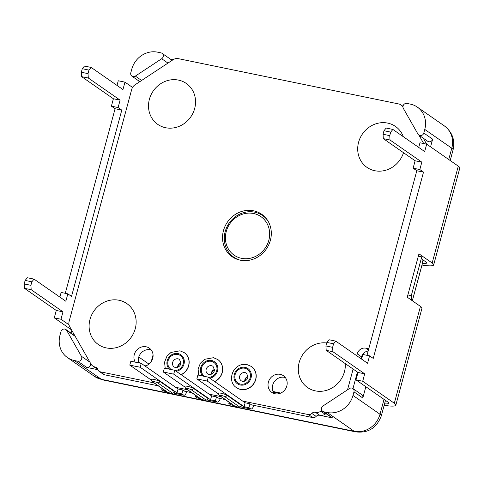 <?xml version="1.0" encoding="UTF-8"?>
<svg xmlns="http://www.w3.org/2000/svg" width="484" height="484" viewBox="0 0 484 484"><rect width="100%" height="100%" fill="white"/><g stroke="black" fill="none" stroke-linecap="round" stroke-linejoin="round"><path stroke-width="0.73" d="M233.651 405.447L230.868 404.872A5.729 2.16 -78.4 0 1 230.547 404.733L228.829 403.535L229.156 402.319M225.254 399.602L218.06 398.005M191.731 392.712L184.531 391.114M158.207 385.821L104.568 374.798A3.697 3.376 124.8 0 1 103.413 374.307L99.117 371.313A3.697 3.376 -55.2 0 0 100.273 371.809L153.906 382.832M321.914 410.511L320.819 411.231A7.387 6.758 -55.2 0 1 315.52 412.326L319.519 415.254A3.697 3.376 -55.2 0 0 316.137 416.421A3.697 3.376 124.8 0 1 312.761 417.589L251.583 404.896M285.324 377.544A10.164 9.293 -55.2 0 0 272.686 385.143A10.164 9.293 -55.2 0 0 274.186 393.546M151.226 349.98A10.164 9.293 -55.2 0 0 138.587 357.585A10.164 9.293 -55.2 0 0 138.545 362.825M263.75 215.882A25.864 23.649 -55.2 0 0 261.517 214.86M232.647 256.345A25.864 23.649 -55.2 0 0 234.389 258.087M223.457 230.668A25.864 23.649 -55.2 0 0 232.151 256.72A25.864 23.649 -55.2 0 0 270.387 240.312A25.864 23.649 -55.2 0 0 261.693 214.261A25.864 23.649 -55.2 0 0 223.457 230.668M312.761 417.589L308.465 414.594A3.697 3.376 -55.2 0 0 311.841 413.427A3.697 3.376 124.8 0 1 315.223 412.259M308.465 414.594L242.659 401.073M220.958 396.614L209.136 394.182M187.435 389.723L175.613 387.291M97.441 368.499L95.421 367.09A3.697 3.376 124.8 0 1 96.576 367.586A3.697 3.376 124.8 0 1 97.847 369.449A3.697 3.376 -55.2 0 0 99.117 371.313M95.421 367.09L95.118 367.023A7.387 6.758 -55.2 0 1 92.801 366.037A7.387 6.758 -55.2 0 1 90.938 363.986L69.744 326.754A7.387 6.758 -55.2 0 1 69.127 321.358L131.715 89.401A7.387 6.758 -55.2 0 1 135.024 84.815L173.024 59.75A7.387 6.758 -55.2 0 1 178.324 58.655L398.725 103.951A7.387 6.758 -55.2 0 1 401.042 104.943A7.387 6.758 -55.2 0 1 402.912 106.994L402.96 107.085M423.712 143.542L418.956 135.187M368.766 348.789L365.837 348.184L368.439 349.999M356.726 355.716L357.228 353.864A7.387 6.758 124.8 0 1 365.837 348.184M353.12 369.068L347.53 389.789M268.384 382.154A10.164 9.293 -55.2 0 0 271.802 392.391A10.164 9.293 -55.2 0 0 286.824 385.942A10.164 9.293 -55.2 0 0 283.406 375.711A10.164 9.293 -55.2 0 0 268.384 382.154M145.103 366.067A10.164 9.293 -55.2 0 0 152.726 358.384A10.164 9.293 -55.2 0 0 149.308 348.147A10.164 9.293 -55.2 0 0 134.286 354.597A10.164 9.293 -55.2 0 0 135.211 362.141M89.994 319.422A24.944 22.809 -55.2 0 0 106.196 347.893A24.944 22.809 -55.2 0 0 135.254 328.727A24.944 22.809 -55.2 0 0 119.046 300.262A24.944 22.809 -55.2 0 0 89.994 319.422M149.399 99.262A24.944 22.809 -55.2 0 0 165.601 127.728A24.944 22.809 -55.2 0 0 194.659 108.561A24.944 22.809 -55.2 0 0 178.451 80.096A24.944 22.809 -55.2 0 0 149.399 99.262M345.304 363.629A24.944 22.809 124.8 0 1 344.445 371.718A24.944 22.809 124.8 0 1 315.393 390.884A24.944 22.809 124.8 0 1 299.191 362.419A24.944 22.809 124.8 0 1 326.724 342.999M403.517 152.696A24.944 22.809 124.8 0 1 374.253 170.604A24.944 22.809 124.8 0 1 358.59 142.254A24.944 22.809 124.8 0 1 380.357 122.815A24.944 22.809 124.8 0 1 403.317 136.7M166.605 391.665L163.822 391.09A5.729 2.16 -78.4 0 1 163.495 390.951L161.777 389.753L162.11 388.537M253.816 405.471A5.729 2.16 -78.4 0 1 250.984 409.004A5.729 2.16 -78.4 0 1 250.664 408.865L248.945 407.667L249.992 403.789L251.71 404.987A1.664 0.629 101.6 0 0 251.801 405.023A1.664 0.629 101.6 0 0 252.013 404.987M248.945 407.667L244.081 406.669L207.243 381.041L208.289 377.163L197.902 375.021L196.855 378.905L218.157 393.728M208.289 377.163L245.128 402.791L244.081 406.669M249.992 403.789L245.128 402.791M207.243 381.041L196.855 378.905M228.829 403.535L231.782 404.14M226.869 395.186A4.616 0.684 -164.9 0 0 221.987 393.444A4.616 0.684 -164.9 0 0 218.217 393.123L219.107 395.325A1.845 1.688 124.8 0 0 219.688 395.573L234.419 405.828A2.771 0.411 -164.9 0 0 237.856 406.983A2.771 0.411 -164.9 0 0 239.453 406.856A1.845 1.688 -55.2 0 0 241.601 405.441L226.869 395.186A1.845 1.688 -55.2 0 1 224.715 396.608A2.771 0.411 -164.9 0 0 221.279 395.452A2.771 0.411 -164.9 0 0 219.688 395.573M234.419 405.828A1.845 1.688 124.8 0 1 233.845 405.58C234.068 406.022 239.017 407.467 239.441 407.238L241.873 405.78A4.616 0.684 -164.9 0 0 241.601 405.441M236.634 387.732L236.513 387.648A12.935 11.828 124.8 0 0 240.566 389.378A12.935 11.828 -55.2 0 0 254.808 381.694A12.935 11.828 -55.2 0 0 251.281 366.418L251.408 366.503A12.935 11.828 -55.2 0 1 254.929 381.779A12.935 11.828 -55.2 0 1 240.687 389.463A12.935 11.828 124.8 0 1 236.634 387.732A12.935 11.828 124.8 0 1 236.573 387.69M220.293 398.58A5.729 2.16 -78.4 0 1 217.461 402.119A5.729 2.16 -78.4 0 1 217.134 401.974L215.416 400.782L216.463 396.898L218.187 398.096A1.664 0.629 101.6 0 0 218.278 398.138A1.664 0.629 101.6 0 0 218.484 398.096M200.128 398.556L197.345 397.981A5.729 2.16 -78.4 0 1 197.024 397.842L195.306 396.644L195.633 395.428M215.416 400.782L210.558 399.778L173.72 374.15L174.766 370.272L164.372 368.136L163.326 372.014L184.628 386.837M174.766 370.272L211.605 395.9L210.558 399.778M216.463 396.898L211.605 395.9M173.72 374.15L163.326 372.014M195.306 396.644L198.252 397.255M193.34 388.295A4.616 0.684 -164.9 0 0 188.464 386.553A4.616 0.684 -164.9 0 0 184.694 386.232L185.584 388.434A1.845 1.688 124.8 0 0 186.165 388.682L200.896 398.937A2.771 0.411 -164.9 0 0 204.333 400.093A2.771 0.411 -164.9 0 0 205.924 399.972A1.845 1.688 -55.2 0 0 208.078 398.55L193.34 388.295A1.845 1.688 -55.2 0 1 191.192 389.717A2.771 0.411 -164.9 0 0 187.756 388.561A2.771 0.411 -164.9 0 0 186.165 388.682M200.896 398.937A1.845 1.688 124.8 0 1 200.316 398.689C200.545 399.131 205.488 400.577 205.912 400.353L208.344 398.889A4.616 0.684 -164.9 0 0 208.078 398.55M214.714 381.628A12.935 11.828 -55.2 0 0 222.555 371.04A12.935 11.828 -55.2 0 0 217.879 359.612A12.935 11.828 -55.2 0 0 217.818 359.57M186.763 391.695A5.729 2.16 -78.4 0 1 183.932 395.228A5.729 2.16 -78.4 0 1 183.611 395.083L181.893 393.891L182.94 390.007L184.658 391.205A1.664 0.629 101.6 0 0 184.755 391.247A1.664 0.629 101.6 0 0 184.961 391.205M181.893 393.891L177.035 392.893L140.197 367.259L141.243 363.381L130.849 361.245L129.803 365.124L151.105 379.946M141.243 363.381L178.082 389.009L177.035 392.893M182.94 390.007L178.082 389.009M140.197 367.259L129.803 365.124M161.777 389.753L164.729 390.364M159.817 381.404A4.616 0.684 -164.9 0 0 154.934 379.668A4.616 0.684 -164.9 0 0 151.165 379.341L152.061 381.543A1.845 1.688 124.8 0 0 152.635 381.791L167.373 392.046A2.771 0.411 -164.9 0 0 170.81 393.202A2.771 0.411 -164.9 0 0 172.401 393.081A1.845 1.688 -55.2 0 0 174.555 391.659L159.817 381.404A1.845 1.688 -55.2 0 1 157.663 382.826A2.771 0.411 -164.9 0 0 154.233 381.67A2.771 0.411 -164.9 0 0 152.635 381.791M167.373 392.046A1.845 1.688 124.8 0 1 166.792 391.798C167.022 392.246 171.965 393.686 172.389 393.462L174.821 392.004A4.616 0.684 -164.9 0 0 174.555 391.659M181.185 374.737A12.935 11.828 -55.2 0 0 189.032 364.149A12.935 11.828 -55.2 0 0 184.356 352.721A12.935 11.828 -55.2 0 0 184.295 352.679M74.391 360.538L77.809 361.239A3.327 3.043 -55.2 0 0 81.409 356.26L66.713 330.445A3.327 3.043 -55.2 0 0 60.96 331.631L59.986 335.237A22.167 20.274 -55.2 0 0 67.439 357.567A22.167 20.274 -55.2 0 0 74.391 360.538L101.404 379.335A22.167 8.355 -78.4 0 0 102.65 379.879L355.425 431.831A22.167 8.355 -78.4 0 1 354.179 431.286A22.167 20.274 -55.2 0 0 380.007 414.25A22.167 3.279 -164.9 0 1 381.295 415.889C376.606 428.116 367.985 433.434 355.425 431.831M323.742 411.787L327.166 412.489A22.167 20.274 -55.2 0 0 352.993 395.452L353.961 391.852A3.327 3.043 -55.2 0 0 349.418 388.549L323.07 405.925A3.327 3.043 -55.2 0 0 323.742 411.787L332.581 417.934L319.821 415.314A7.387 6.758 124.8 0 0 325.115 414.219L326.004 413.639M97.925 369.709L86.654 367.392A3.327 3.043 124.8 0 0 90.599 363.393M365.85 386.722L362.806 397.999A3.327 3.043 124.8 0 0 361.687 394.654L352.848 388.501M332.581 417.934A3.327 3.043 124.8 0 1 331.54 417.492L322.701 411.339M357.228 353.864L361.524 356.853L361.022 358.711M357.422 372.057L352.963 388.579M361.524 356.853A7.387 6.758 124.8 0 1 368.149 351.075M92.801 366.037L97.102 369.026A7.387 6.758 -55.2 0 0 97.853 369.474M65.872 329.519L74.718 335.672A3.327 3.043 124.8 0 1 74.899 335.811M71.057 333.125L71.801 330.366M423.803 133.027L424.771 129.422A22.167 20.274 -55.2 0 0 417.317 107.091A22.167 20.274 -55.2 0 0 410.371 104.12L406.947 103.419A3.327 3.043 -55.2 0 0 403.347 108.398L418.043 134.213A3.327 3.043 -55.2 0 0 423.803 133.027L432.642 139.18L430.566 146.858M426.652 144.147L423.252 138.176M432.642 139.18A3.327 3.043 124.8 0 1 427.723 141.286L418.884 135.139M161.015 52.871L157.59 52.169A22.167 20.274 -55.2 0 0 131.763 69.206L130.795 72.806A3.327 3.043 -55.2 0 0 135.338 76.109L161.686 58.733A3.327 3.043 -55.2 0 0 161.015 52.871M170.428 59.139L173.109 59.695M138.708 82.383L139.053 81.124M162.061 53.319L170.9 59.471A3.327 3.043 124.8 0 1 171.82 60.542M424.771 129.422L451.784 148.219A22.167 20.274 -55.2 0 0 444.336 125.888C452.316 132.114 455.232 140.106 453.078 149.858A22.167 3.279 -164.9 0 0 451.784 148.219L448.741 159.502M412.326 300.745L422.435 263.278L421.758 256.841L418.339 256.139M67.439 357.567L94.453 376.364A22.167 20.274 -55.2 0 0 101.404 379.335L354.179 431.286L327.166 412.489M335.763 341.129L333.579 343.803L332.629 347.331L332.901 351.717L364.706 373.842L362.71 381.253L394.321 403.245A25.864 3.824 15.1 0 1 395.827 405.162L421.957 308.314A25.864 3.824 -164.9 0 0 420.451 306.396L407.256 297.218L418.969 253.816L432.164 263A25.864 3.824 15.1 0 1 433.67 264.911L459.8 168.063A25.864 3.824 -164.9 0 0 458.294 166.151L426.682 144.153L424.68 151.565L392.881 129.434L390.697 132.108L389.747 135.635L390.025 140.021L421.824 162.146L419.828 169.557L423.512 172.116L373.243 358.414L369.564 355.849L367.562 363.26L335.763 341.129L329.053 339.75L326.875 342.424L325.926 345.957L326.198 350.337L358.003 372.462L356 379.873L387.617 401.871A18.477 2.729 15.1 0 1 388.688 403.239A18.477 2.729 15.1 0 1 384.544 403.844M422.006 259.218L425.46 261.62A18.477 2.729 15.1 0 1 426.531 262.987A18.477 2.729 15.1 0 1 422.387 263.599M426.682 144.153L419.979 142.774L418.727 147.414M392.881 129.434L386.178 128.06L383.994 130.728L383.044 134.262L383.316 138.642L415.121 160.767L413.124 168.178L416.809 170.743L367.005 355.323M369.564 355.849L362.855 354.469L361.602 359.11M395.827 405.162A25.864 3.824 15.1 0 1 384.157 405.277M433.67 264.911A25.864 3.824 15.1 0 1 422 265.032M362.71 381.253L356 379.873M69.012 324.831L60.984 319.24L62.987 311.835L31.182 289.704L30.903 285.324L31.859 281.797L34.037 279.123L65.842 301.248L67.839 293.836L71.523 296.402L121.787 110.11L118.102 107.545L120.105 100.14L88.3 78.009L88.028 73.629L88.977 70.101L91.155 67.427L122.96 89.552L124.957 82.141L132.549 87.422M71.505 329.846L54.281 317.861L60.984 319.24M54.281 317.861L56.277 310.456L24.478 288.325L24.2 283.945L25.15 280.418L27.334 277.743L34.037 279.123M59.883 297.103L61.135 292.463L67.839 293.836M65.279 293.31L115.083 108.731L111.399 106.165L113.401 98.76L81.596 76.629L81.318 72.249L82.274 68.722L84.452 66.048L91.155 67.427M117.001 85.408L118.253 80.767L124.957 82.141M82.274 68.722L88.977 70.101M81.318 72.249L88.028 73.629M81.596 76.629L88.3 78.009M113.401 98.76L120.105 100.14M111.399 106.165L118.102 107.545M115.083 108.731L121.787 110.11M25.15 280.418L31.859 281.797M24.2 283.945L30.903 285.324M24.478 288.325L31.182 289.704M56.277 310.456L62.987 311.835M390.697 132.108L383.994 130.728M389.747 135.635L383.044 134.262M390.025 140.021L383.316 138.642M421.824 162.146L415.121 160.767M419.828 169.557L413.124 168.178M423.512 172.116L416.809 170.743M333.579 343.803L326.875 342.424M332.629 347.331L325.926 345.957M332.901 351.717L326.198 350.337M364.706 373.842L358.003 372.462M139.779 363.079A7.387 6.758 124.8 0 1 138.436 358.208M144.383 365.565L145.799 365.856M273.266 392.052L279.897 393.419M411.781 300.364L411.285 295.651L407.873 294.95M421.758 256.841L411.285 295.651M267.785 220.692A25.313 23.141 -55.2 0 0 262.606 215.568A25.313 23.141 -55.2 0 0 225.187 231.624A25.313 23.141 -55.2 0 0 233.693 257.119A25.313 23.141 -55.2 0 0 240.3 260.198M226.246 231.54A23.462 21.453 -55.2 0 0 241.492 258.323A23.462 21.453 -55.2 0 0 268.826 240.294A23.462 21.453 -55.2 0 0 253.58 213.511A23.462 21.453 -55.2 0 0 226.246 231.54M104.568 374.798L100.273 371.809M250.664 408.865L241.062 406.893M233.5 405.338L230.547 404.733M244.698 381.156A4.616 4.223 124.8 0 1 248.044 376.352M241.256 380.823A4.616 4.223 124.8 0 1 239.997 375.366A4.616 4.223 124.8 0 1 245.085 372.619A4.616 4.223 -55.2 0 1 246.531 373.243L248.014 376.879C247.512 381.077 242.46 381.991 242.496 381.35L241.256 380.823M240.524 384.114A8.313 7.605 -55.2 0 0 250.21 377.726A8.313 7.605 -55.2 0 0 244.813 368.239A8.313 7.605 124.8 0 0 235.127 374.628A8.313 7.605 124.8 0 0 240.524 384.114M240.288 384.998A9.238 8.446 -55.2 0 0 251.051 377.901A9.238 8.446 -55.2 0 0 245.049 367.356A9.238 8.446 124.8 0 0 234.286 374.453A9.238 8.446 124.8 0 0 240.288 384.998M239.453 406.856L224.715 396.608M217.134 401.974L207.533 400.002M199.977 398.447L197.024 397.842M211.175 374.265A4.616 4.223 124.8 0 1 214.521 369.461M207.733 373.932A4.616 4.223 124.8 0 1 206.474 368.475A4.616 4.223 124.8 0 1 211.562 365.729A4.616 4.223 -55.2 0 1 213.008 366.352L214.491 369.988C213.988 374.186 208.937 375.1 208.973 374.459L207.733 373.932M208.598 377.375A8.313 7.605 -55.2 0 0 216.868 370.006A8.313 7.605 -55.2 0 0 211.284 361.348A8.313 7.605 124.8 0 0 201.979 366.636A8.313 7.605 124.8 0 0 204.986 376.479M209.741 378.167A9.238 8.446 -55.2 0 0 217.812 369.467A9.238 8.446 -55.2 0 0 211.526 360.465A9.238 8.446 124.8 0 0 201.671 365.329A9.238 8.446 124.8 0 0 202.875 376.044M214.587 381.543A12.935 11.828 -55.2 0 0 222.434 370.956A12.935 11.828 -55.2 0 0 217.758 359.527L217.879 359.612M205.924 399.972L191.192 389.717M183.611 395.083L174.01 393.111M166.448 391.556L163.495 390.951M177.652 367.374A4.616 4.223 124.8 0 1 180.992 362.57M174.21 367.041A4.616 4.223 124.8 0 1 172.951 361.584A4.616 4.223 124.8 0 1 178.039 358.844A4.616 4.223 -55.2 0 1 179.485 359.461L180.962 363.103C180.465 367.296 175.414 368.209 175.45 367.568L174.21 367.041M175.075 370.484A8.313 7.605 -55.2 0 0 183.345 363.115A8.313 7.605 -55.2 0 0 177.761 354.457A8.313 7.605 124.8 0 0 168.45 359.745A8.313 7.605 124.8 0 0 171.463 369.588M176.218 371.282A9.238 8.446 -55.2 0 0 184.283 362.576A9.238 8.446 -55.2 0 0 177.997 353.574A9.238 8.446 124.8 0 0 168.148 358.438A9.238 8.446 124.8 0 0 169.352 369.159M181.064 374.652A12.935 11.828 -55.2 0 0 188.911 364.065A12.935 11.828 -55.2 0 0 184.235 352.636L184.356 352.721M172.401 393.081L157.663 382.826M77.809 361.239L86.654 367.392M315.52 412.326L319.821 415.314M97.58 368.741L95.118 367.023M320.819 411.231L325.115 414.219M353.961 391.852L362.806 397.999M352.993 395.452L380.007 414.25L384.024 399.367M66.713 330.445L75.208 336.356M81.409 356.26L89.903 362.171M394.321 403.245L420.451 306.396M432.164 263L458.294 166.151M280.774 393.075L273.006 391.477M151.262 361.602L153.065 354.935M138.757 357.004L148.969 364.113M161.686 58.733L167.954 63.095M135.338 76.109L141.606 80.471M311.841 413.427L316.137 416.421M250.984 409.004L240.971 406.947M244.91 381.071L245.848 378.385L248.038 376.582M236.513 387.648C226.415 381.616 232.592 362.062 247.022 364.591L251.281 366.418M233.845 405.58L219.107 395.325M217.461 402.119L207.442 400.056M211.387 374.18L212.325 371.494L214.515 369.691M198.718 375.191L198.095 369.038L200.412 363.2L204.514 359.334L213.498 357.7L217.758 359.527M200.316 398.689L185.584 388.434M183.932 395.228L173.919 393.171M177.864 367.289L178.802 364.603L180.986 362.8M165.195 368.3L164.572 362.147L166.883 356.309L170.991 352.443L179.969 350.809L184.235 352.636M166.792 391.798L152.061 381.543M402.997 106.305L401.042 104.943M417.317 107.091L444.336 125.888M453.078 149.858L450.199 160.519M423.325 260.132L412.356 300.764M385.482 400.383L381.295 415.889M94.453 376.364L102.65 379.879M131.914 76.157L139.815 81.657M233.693 257.119L236.464 259.049M262.606 215.568L265.377 217.498"/></g></svg>
